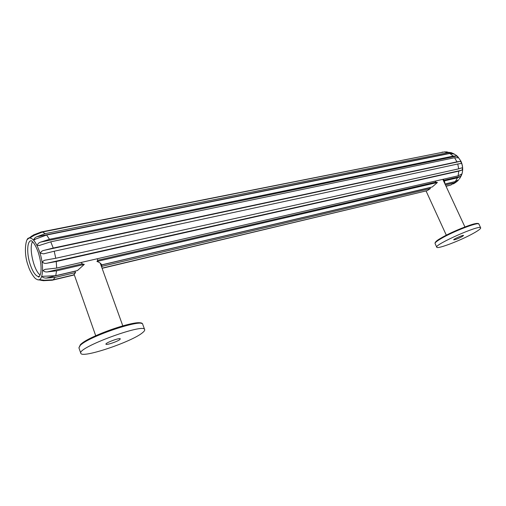 <?xml version="1.0" encoding="UTF-8"?>
<svg xmlns="http://www.w3.org/2000/svg" width="506" height="506" viewBox="0 0 506 506"><rect width="100%" height="100%" fill="white"/><g stroke="black" fill="none" stroke-linecap="round" stroke-linejoin="round"><path stroke-width="0.76" d="M97.671 260.286L435.843 182.135L437.399 182.495L432.238 186.992L101.712 264.859C100.96 263.417 99.366 262.279 96.943 261.45L97.671 260.286L97.253 258.749M101.712 267.231L102.029 266.308L101.181 264.062M73.522 274.948L74.262 274.733M74.869 271.184L75.577 272.57L73.591 274.929L53.219 279.786L44.357 280.248L39.879 279.704L43.314 280.697L52.15 280.235L73.591 275.119M81.396 262.399L82.168 263.873L84.312 264.379L77.399 270.59L55.742 275.688L43.029 276.289L42.156 276.674C42.789 277.541 44.073 278.015 46.008 278.098L55.091 277.421L75.577 272.57M443.37 179.219L443.844 180.288L460.637 176.404L461.731 174.064L458.126 175.829L56.666 268.079L45.123 269.344L43.111 270.463C43.978 271.602 45.382 272.095 47.336 271.924L56.564 270.818L84.312 264.379M40.227 275.005C34.003 271.153 28.589 247.82 32.517 241.729M458.638 157.764L456.646 156.069L453.193 156.107L49.487 239.306L40.619 242.115C38.772 242.754 37.703 243.784 37.412 245.201L38.937 245.587L50.764 241.817L454.571 157.733L458.525 157.783M453.395 153.609L451.067 152.641L448.107 152.66L45.249 233.627L36.698 236.789C34.965 237.656 34.01 238.63 33.82 239.717L46.603 235.031L449.815 153.463L454.42 154.102M444.407 151.914L41.283 231.963L33.662 234.866L30.354 237.624L34.218 235.315L42.472 232.026L444.35 151.926L447.203 151.895M31.182 236.372L31.631 236.068M39.316 276.516L38.329 276.523M458.708 168.84L55.78 258.269L46.078 260.002C44.275 260.128 43.092 260.837 42.529 262.114C43.611 263.303 45.104 263.67 47.014 263.209L56.255 261.526L458.778 171.129L461.902 170.161L462.61 168.587L461.927 167.84L458.708 168.84L457.759 163.995L54.199 251.229L43.573 253.867L40.505 253.145C40.999 251.602 42.2 250.666 44.111 250.325L53.231 248.041L456.956 161.844L460.175 161.382L461.415 162.502L461.295 163.463L457.759 163.995M443.844 180.288L444.711 181.977L444.888 183.773M102.104 268.319L426.134 190.914M102.041 268.148L427.241 190.648L430.404 188.542L429.714 187.587M435.843 182.135L435.185 181.097M430.404 188.542L102.029 266.308M437.399 182.495L96.943 261.45M460.637 176.404L457.462 177.84L443.914 180.984M444.989 183.988L455.343 181.553L458.714 179.75M458.328 180.111L457.437 181.135L454.065 182.938L445.444 184.981M446.001 186.176L450.871 185.019L454.065 182.938M450.492 185.126L446.058 186.297M142.54 332.689C144.191 331.367 144.899 330.348 144.665 329.64C144.906 322.67 76.893 347.635 80.802 353.27C81.744 358.754 132.249 341.67 142.54 332.689M119.878 339.501C117.67 341.525 106.02 345.446 105.937 344.181C105.09 342.916 120.194 337.338 120.295 338.868L119.878 339.501M473.831 233.083C478.568 230.407 480.852 228.661 480.675 227.839C480.422 224.183 433.876 244.771 436.754 247.219C437.051 249.515 461.282 240.236 473.831 233.083M462.092 236.606C457.911 238.75 455.109 239.825 453.692 239.825C453.11 239.237 463.49 234.657 463.572 235.467L462.092 236.606M82.168 263.873L47.336 271.924M55.742 275.688L56.564 270.818M74.913 271.286L46.008 278.098M53.219 279.786L55.091 277.421M44.92 280.318L43.314 280.697M39.569 276.232L38.26 276.535C38.652 277.92 39.493 276.725 40.771 272.955C41.593 267.079 40.714 260.116 38.14 252.058C34.914 243.449 32.561 241.76 32.384 241.602L31.657 240.837C26.97 239.635 26.35 253.683 30.404 265.081C32.852 271.931 35.471 275.745 38.26 276.535L39.424 276.409M27.381 239.483L28.931 238.098C32.371 237.409 35.844 241.767 39.354 251.178C44.838 266.409 42.858 283.847 36.533 279.129C34.737 279.053 29.778 271.38 28.374 266.169C23.131 252.804 25.857 237.308 28.931 238.098L33.662 234.866M53.231 248.041L50.764 241.817M49.487 239.306L46.603 235.031M45.249 233.627L42.472 232.026M41.283 231.963L40.834 232.052M56.666 268.079L56.255 261.526M55.78 258.269L54.199 251.229M101.497 265.017L429.758 187.656M456.646 156.069L40.619 242.115M456.956 161.844L454.571 157.733M460.175 161.382L44.111 250.325M47.014 263.209L461.902 170.161M458.126 175.829L458.778 171.129M455.343 181.553L457.462 177.84M445.021 184.064L457.437 181.135M453.193 156.107L449.815 153.463M455.767 154.95L457.69 156.525L460.89 161.117C463.515 167.461 463.192 173.122 459.922 178.106L459.29 178.991M448.107 152.66L444.35 151.926M442.617 152.066L442.023 152.179M35.003 234.841L33.054 235.233M451.883 152.882L36.698 236.789M141.389 323.492C138.967 318.818 88.993 335.788 80.852 344.289M80.334 345.307C89.17 336.155 143.223 318.242 142.73 324.346C142.414 317.243 89.657 335.345 80.397 344.643L78.917 347.824L80.334 345.307M478.094 223.772C477.854 221.413 453.041 230.919 441.289 237.921M441.137 238.579C453.281 231.356 478.935 221.552 478.916 224.088C477.892 223.715 479.84 223.184 475.45 223.665C471.984 223.842 451.175 231.982 441.181 237.978C436.83 240.382 434.787 242.222 435.059 243.487C434.818 242.728 436.842 241.096 441.137 238.579M122.787 325.832L100.245 263.152M95.71 335.744L74.104 274.271M464.919 226.941L442.832 179.345M446.311 235.189L426.103 191.059M38.5 279.767L42.384 280.552M39.86 245.391L38.937 245.587M44.806 253.601L43.573 253.867M453.806 153.767L457.69 156.525L460.915 161.142C462.845 165.449 463.18 169.757 461.94 174.07M34.857 239.711L34.288 239.831M451.055 152.635L444.622 151.882M453.408 183.918L456.323 182.015M144.665 329.64L142.73 324.346M80.802 353.27L78.917 347.824M480.675 227.839L478.916 224.088M436.754 247.219L435.059 243.487"/></g></svg>
